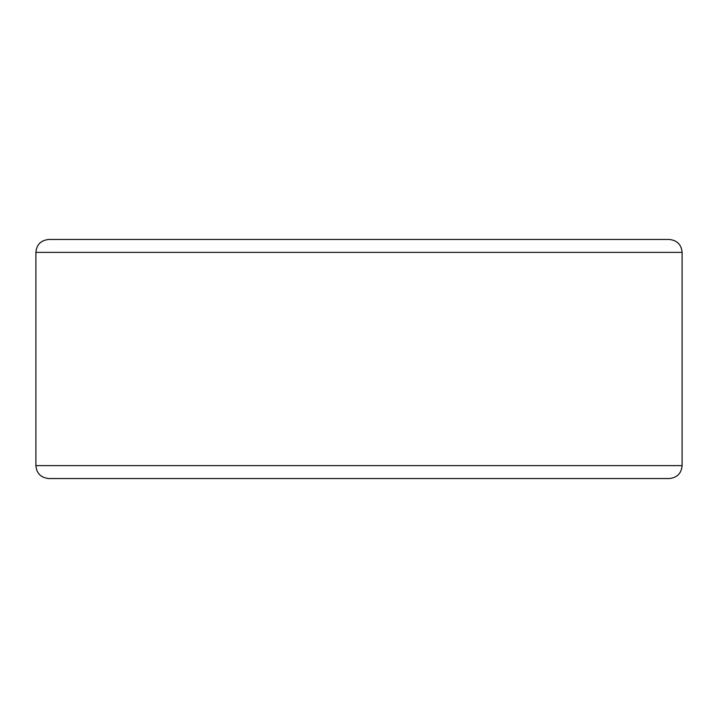 <?xml version="1.0" encoding="UTF-8"?>
<svg xmlns="http://www.w3.org/2000/svg" width="718" height="718" viewBox="0 0 718 718"><rect width="100%" height="100%" fill="white"/><g stroke="black" fill="none" stroke-linecap="round" stroke-linejoin="round"><path stroke-width="1.08" d="M359 478.547L669.176 478.547C677.101 477.712 681.409 473.404 682.1 465.623L35.9 465.623C36.591 473.404 40.899 477.712 48.824 478.547L359 478.547M682.1 252.377L35.9 252.377C36.591 244.596 40.899 240.288 48.824 239.453L669.176 239.453C677.101 240.288 681.409 244.596 682.1 252.377L682.1 465.623M35.9 252.377L35.9 465.623"/></g></svg>
